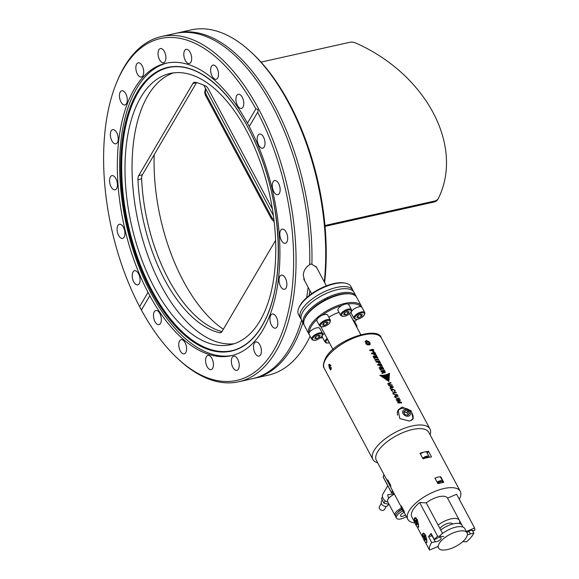 <?xml version="1.0" encoding="UTF-8"?>
<svg xmlns="http://www.w3.org/2000/svg" width="579" height="579" viewBox="0 0 579 579"><rect width="100%" height="100%" fill="white"/><g stroke="black" fill="none" stroke-linecap="round" stroke-linejoin="round"><path stroke-width="0.87" d="M249.317 126.439L247.443 123.197A149.838 76.276 -102.6 0 0 165.97 63.234A149.838 76.276 -102.6 0 0 134.321 89.036A149.838 76.276 -102.6 0 0 148.007 292.373L149.845 295.688L141.406 310.033A175.14 89.152 -102.6 0 0 177.948 358.799A175.14 89.152 -102.6 0 0 273.787 350.244A175.14 89.152 -102.6 0 0 257.641 112.283C258.625 110.14 258.024 109.018 255.846 108.91A175.14 89.152 -102.6 0 0 123.457 68.698A175.14 89.152 -102.6 0 0 116.386 83.13L117.038 81.545A176.885 90.042 77.4 0 1 124.181 66.969A176.885 90.042 77.4 0 1 161.541 36.513L175.271 33.444A176.885 90.042 77.4 0 1 207.492 37.07A176.885 90.042 77.4 0 1 309.693 264.777L310.612 264.067L311.893 264.285A176.885 90.042 -102.6 0 0 177.471 32.952A176.885 90.042 -102.6 0 0 176.378 33.213M308.129 287.293A176.885 90.042 77.4 0 1 306.689 297.642M301.565 320.274A176.885 90.042 77.4 0 1 289.739 348.254A176.885 90.042 77.4 0 1 279.99 361.723A176.885 90.042 77.4 0 1 252.379 378.717L238.649 381.778A176.885 90.042 77.4 0 1 179.208 359.957L177.948 358.799M260.022 320.766A138.96 70.732 77.4 0 1 230.674 344.7A138.96 70.732 77.4 0 1 140.972 257.517A138.96 70.732 77.4 0 1 140.748 97.388A138.96 70.732 77.4 0 1 170.103 73.461A138.96 70.732 77.4 0 1 259.805 160.644A138.96 70.732 77.4 0 1 260.022 320.766M173.664 72.853A138.96 70.732 -102.6 0 0 147.797 95.817A138.96 70.732 -102.6 0 0 146.856 252.668A138.96 70.732 -102.6 0 0 234.155 343.731M154.202 154.694A138.96 70.732 -102.6 0 0 223.335 329.263M309.693 264.777C305.748 267.172 303.606 270.683 303.273 275.315L304.692 280.851M238.396 369.134A7.252 3.691 77.4 0 1 236.862 370.386A7.252 3.691 77.4 0 1 232.179 365.834A7.252 3.691 77.4 0 1 232.172 357.475A7.252 3.691 77.4 0 1 233.699 356.223A7.252 3.691 77.4 0 1 238.382 360.775A7.252 3.691 77.4 0 1 238.396 369.134M212.623 368.36A7.252 3.691 77.4 0 1 211.089 369.612A7.252 3.691 77.4 0 1 206.406 365.06A7.252 3.691 77.4 0 1 206.399 356.7A7.252 3.691 77.4 0 1 207.933 355.448A7.252 3.691 77.4 0 1 212.609 360A7.252 3.691 77.4 0 1 212.623 368.36M185.787 352.604A7.252 3.691 77.4 0 1 184.252 353.849A7.252 3.691 77.4 0 1 179.57 349.296A7.252 3.691 77.4 0 1 179.562 340.937A7.252 3.691 77.4 0 1 181.089 339.692A7.252 3.691 77.4 0 1 185.772 344.244A7.252 3.691 77.4 0 1 185.787 352.604M160.513 323.4A7.252 3.691 77.4 0 1 158.979 324.653A7.252 3.691 77.4 0 1 154.296 320.1A7.252 3.691 77.4 0 1 154.282 311.741A7.252 3.691 77.4 0 1 155.816 310.496A7.252 3.691 77.4 0 1 160.499 315.041A7.252 3.691 77.4 0 1 160.513 323.4M139.271 283.623A7.252 3.691 77.4 0 1 137.737 284.875A7.252 3.691 77.4 0 1 133.054 280.323A7.252 3.691 77.4 0 1 133.047 271.964A7.252 3.691 77.4 0 1 134.574 270.711A7.252 3.691 77.4 0 1 139.257 275.264A7.252 3.691 77.4 0 1 139.271 283.623M124.145 237.158A7.252 3.691 77.4 0 1 122.61 238.403A7.252 3.691 77.4 0 1 117.928 233.858A7.252 3.691 77.4 0 1 117.921 225.499A7.252 3.691 77.4 0 1 119.448 224.247A7.252 3.691 77.4 0 1 124.13 228.799A7.252 3.691 77.4 0 1 124.145 237.158M116.618 188.551A7.252 3.691 77.4 0 1 115.083 189.796A7.252 3.691 77.4 0 1 110.401 185.251A7.252 3.691 77.4 0 1 110.386 176.892A7.252 3.691 77.4 0 1 111.921 175.64A7.252 3.691 77.4 0 1 116.603 180.192A7.252 3.691 77.4 0 1 116.618 188.551M117.414 142.564A7.252 3.691 77.4 0 1 115.887 143.809A7.252 3.691 77.4 0 1 111.204 139.264A7.252 3.691 77.4 0 1 111.19 130.905A7.252 3.691 77.4 0 1 112.724 129.653A7.252 3.691 77.4 0 1 117.407 134.205A7.252 3.691 77.4 0 1 117.414 142.564M126.475 103.699A7.252 3.691 77.4 0 1 124.941 104.944A7.252 3.691 77.4 0 1 120.258 100.391A7.252 3.691 77.4 0 1 120.251 92.032A7.252 3.691 77.4 0 1 121.778 90.787A7.252 3.691 77.4 0 1 126.461 95.34A7.252 3.691 77.4 0 1 126.475 103.699M142.897 75.755A7.252 3.691 77.4 0 1 141.363 77A7.252 3.691 77.4 0 1 136.68 72.455A7.252 3.691 77.4 0 1 136.673 64.095A7.252 3.691 77.4 0 1 138.207 62.843A7.252 3.691 77.4 0 1 142.883 67.396A7.252 3.691 77.4 0 1 142.897 75.755M165.08 61.468A7.252 3.691 77.4 0 1 163.546 62.72A7.252 3.691 77.4 0 1 158.87 58.168A7.252 3.691 77.4 0 1 158.856 49.808A7.252 3.691 77.4 0 1 160.39 48.564A7.252 3.691 77.4 0 1 165.073 53.109A7.252 3.691 77.4 0 1 165.08 61.468M190.853 62.25A7.252 3.691 77.4 0 1 189.319 63.495A7.252 3.691 77.4 0 1 184.636 58.942A7.252 3.691 77.4 0 1 184.629 50.583A7.252 3.691 77.4 0 1 186.156 49.338A7.252 3.691 77.4 0 1 190.838 53.89A7.252 3.691 77.4 0 1 190.853 62.25M217.69 78.006A7.252 3.691 77.4 0 1 216.155 79.251A7.252 3.691 77.4 0 1 211.473 74.705A7.252 3.691 77.4 0 1 211.465 66.346A7.252 3.691 77.4 0 1 213 65.094A7.252 3.691 77.4 0 1 217.682 69.646A7.252 3.691 77.4 0 1 217.69 78.006M242.97 107.202A7.252 3.691 77.4 0 1 241.436 108.454A7.252 3.691 77.4 0 1 236.753 103.902A7.252 3.691 77.4 0 1 236.739 95.542A7.252 3.691 77.4 0 1 238.273 94.29A7.252 3.691 77.4 0 1 242.956 98.843A7.252 3.691 77.4 0 1 242.97 107.202M264.205 146.979A7.252 3.691 77.4 0 1 262.678 148.231A7.252 3.691 77.4 0 1 257.995 143.679A7.252 3.691 77.4 0 1 257.981 135.32A7.252 3.691 77.4 0 1 259.515 134.075A7.252 3.691 77.4 0 1 264.198 138.627A7.252 3.691 77.4 0 1 264.205 146.979M279.331 193.451A7.252 3.691 77.4 0 1 277.797 194.696A7.252 3.691 77.4 0 1 273.114 190.151A7.252 3.691 77.4 0 1 273.107 181.792A7.252 3.691 77.4 0 1 274.641 180.539A7.252 3.691 77.4 0 1 279.324 185.092A7.252 3.691 77.4 0 1 279.331 193.451M286.866 242.058A7.252 3.691 77.4 0 1 285.331 243.303A7.252 3.691 77.4 0 1 280.649 238.751A7.252 3.691 77.4 0 1 280.634 230.399A7.252 3.691 77.4 0 1 282.168 229.146A7.252 3.691 77.4 0 1 286.851 233.699A7.252 3.691 77.4 0 1 286.866 242.058M286.062 288.045A7.252 3.691 77.4 0 1 284.528 289.29A7.252 3.691 77.4 0 1 279.845 284.745A7.252 3.691 77.4 0 1 279.831 276.386A7.252 3.691 77.4 0 1 281.365 275.134A7.252 3.691 77.4 0 1 286.048 279.686A7.252 3.691 77.4 0 1 286.062 288.045M277.001 326.911A7.252 3.691 77.4 0 1 275.474 328.163A7.252 3.691 77.4 0 1 270.791 323.61A7.252 3.691 77.4 0 1 270.777 315.251A7.252 3.691 77.4 0 1 272.311 313.999A7.252 3.691 77.4 0 1 276.994 318.551A7.252 3.691 77.4 0 1 277.001 326.911M161.541 36.513A176.885 90.042 77.4 0 1 275.727 147.486A176.885 90.042 77.4 0 1 276.009 351.323A176.885 90.042 77.4 0 1 238.649 381.778M149.809 295.746A149.838 76.276 -102.6 0 0 231.282 355.709A149.838 76.276 -102.6 0 0 262.931 329.907A149.838 76.276 -102.6 0 0 249.245 126.569L257.706 112.174M260.579 354.855A7.252 3.691 77.4 0 1 259.045 356.099A7.252 3.691 77.4 0 1 254.362 351.554A7.252 3.691 77.4 0 1 254.355 343.195A7.252 3.691 77.4 0 1 255.882 341.943A7.252 3.691 77.4 0 1 260.564 346.495A7.252 3.691 77.4 0 1 260.579 354.855M172.187 66.896A145.068 73.844 -102.6 0 0 138.128 92.474A145.068 73.844 -102.6 0 0 139.51 262.765A145.068 73.844 -102.6 0 0 235.356 349.752M167.128 62.995A149.838 76.276 -102.6 0 0 136.63 88.522A149.838 76.276 -102.6 0 0 136.485 260.116A149.838 76.276 -102.6 0 0 232.432 355.434M324.269 281.886A176.885 90.042 -102.6 0 0 250.635 51.705L251.901 52.87A175.14 89.152 77.4 0 1 288.436 101.629L288.429 101.651M253.472 378.456A176.885 90.042 -102.6 0 0 254.572 378.225L268.309 375.156A176.885 90.042 -102.6 0 0 305.669 344.7A176.885 90.042 -102.6 0 0 310.141 336.211M250.635 51.705A176.885 90.042 -102.6 0 0 191.2 29.884L177.471 32.952M288.414 101.672L290.238 105.002A175.14 89.152 77.4 0 1 324.609 282.523M254.572 378.225A176.885 90.042 -102.6 0 0 291.939 347.762A176.885 90.042 -102.6 0 0 302.868 322.706M309.135 295.601A176.885 90.042 -102.6 0 0 309.866 290.542M317.024 268.316L316.561 267.274L311.893 264.285M116.386 83.13A175.14 89.152 -102.6 0 0 139.611 306.66L148.007 292.373M247.443 123.197L255.846 108.91M139.611 306.66L141.406 310.033M196.571 82.616A6.991 3.561 -102.6 0 0 196.542 82.659L192.872 83.477L138.728 175.589L142.405 174.771L196.542 82.659M142.405 174.771A6.991 3.561 -102.6 0 0 141.623 178.875L137.954 179.693A128.473 65.398 -102.6 0 0 219.665 332.73L221.294 332.36M221.974 331.579A128.473 65.398 77.4 0 1 141.623 178.875M272.369 208.867L208.259 88.797A6.991 3.561 77.4 0 0 205.849 86.141A128.473 65.398 -102.6 0 0 195.21 82.283A6.991 3.561 77.4 0 0 194.349 82.276A6.991 3.561 77.4 0 0 192.872 83.477M219.665 332.73A6.991 3.561 77.4 0 0 220.519 332.737A6.991 3.561 77.4 0 0 221.996 331.535L275.597 240.35M137.954 179.693A6.991 3.561 77.4 0 1 138.728 175.589M304.004 324.703A29.717 12.246 -28.1 0 1 303.577 324.03L301.601 320.339A29.717 12.246 -28.1 0 1 301.008 317.046A29.717 12.246 -28.1 0 1 337.673 289.565A29.717 12.246 -28.1 0 1 351.619 290.021A29.717 12.246 -28.1 0 1 354.03 292.352L355.998 296.035A29.717 12.246 -28.1 0 1 356.317 296.774M353.342 291.367A29.717 12.246 151.9 0 0 352.908 290.245A29.717 12.246 151.9 0 0 336.551 287.466A29.717 12.246 151.9 0 0 309.287 301.283A29.717 12.246 151.9 0 0 300.479 318.24A29.717 12.246 151.9 0 0 301.167 319.224M298.735 308.151L299.126 307.225A28.841 11.884 -28.1 0 1 333.917 283.565A28.841 11.884 -28.1 0 1 344.505 282.993L345.497 283.182A29.717 12.246 151.9 0 0 334.582 283.775A29.717 12.246 151.9 0 0 298.735 308.151A29.717 12.246 151.9 0 0 298.511 314.549L300.479 318.24M352.908 290.245L350.932 286.554A29.717 12.246 151.9 0 0 345.497 283.182M350.802 293.987A28.841 11.884 151.9 0 0 339.728 294.458A28.841 11.884 151.9 0 0 328.221 298.438L326.686 297.881A29.717 12.246 -28.1 0 1 339.649 293.256A29.717 12.246 -28.1 0 1 355.998 296.035M303.577 324.03A29.717 12.246 -28.1 0 1 325.007 298.721L324.472 300.306A28.841 11.884 151.9 0 0 304.757 318.566M326.686 297.881L325.007 298.721M468.932 531.261L470.358 533.918L473.825 533.143L472.305 530.299M467.398 534.627A3.669 1.513 151.9 0 0 470.358 533.918M463.034 527.114L447.545 498.106A15.293 6.304 151.9 0 0 439.135 496.681A15.293 6.304 151.9 0 0 426.253 502.861L442.573 533.425M462.759 541.633L466.479 541.814A25.172 10.371 151.9 0 0 473.825 533.143M467.05 532.781A3.669 1.513 151.9 0 1 470.423 530.581A3.669 1.513 151.9 0 1 473.115 530.733L474.722 530.371A25.172 10.371 151.9 0 0 474.599 527.997L456.592 494.285L447.545 498.106M474.599 527.997L466.356 531.479M422.627 536.06L423.727 533.013L425.681 535.264L426.918 542.646L425.739 542.328M414.347 520.507L415.476 517.561L417.43 519.812L418.668 527.187L417.575 526.984M428.547 536.639L432.115 535.843L435.263 541.749A3.669 1.513 151.9 0 0 440.872 538.904A3.669 1.513 151.9 0 0 441.032 537.862A3.669 1.513 151.9 0 0 435.878 539.035L434.286 539.389L431.138 533.491A25.172 10.371 151.9 0 0 428.547 536.639L431.695 542.545A25.172 10.371 151.9 0 0 430.914 543.753A25.172 10.371 151.9 0 0 429.517 550.05L425.131 541.835M432.115 535.843A3.669 1.513 -28.1 0 1 431.406 535.423A3.669 1.513 -28.1 0 1 431.558 534.381A3.669 1.513 -28.1 0 1 431.587 534.337M443.724 536.552L437.644 536.255L419.637 502.536A25.172 10.371 151.9 0 0 412.914 510.041A25.172 10.371 151.9 0 0 411.51 516.33L414.854 522.591M423.155 538.137L416.96 526.528M419.637 502.536L426.253 502.861M437.644 536.255A25.172 10.371 151.9 0 0 434.286 539.389M429.517 550.05L437.847 546.554M431.695 542.545L435.263 541.749M424.4 534.113A4.806 1.513 -109.5 0 0 423.061 533.331A4.806 1.513 -109.5 0 0 422.764 536.74A4.806 1.513 -109.5 0 0 424.928 541.604A4.806 1.513 -109.5 0 0 426.267 542.393A4.806 1.513 -109.5 0 0 426.564 538.984A4.806 1.513 -109.5 0 0 424.4 534.113M424.805 536.168L424.892 537.406A1.216 0.384 -109.5 0 1 425.087 537.913L425.862 539.787L425.152 538.926A1.216 0.384 -109.5 0 1 425.08 539.006A1.216 0.384 -109.5 0 1 425.008 539.013L425.095 540.25L424.523 539.556L424.436 538.311A1.216 0.384 -109.5 0 1 424.241 537.804L423.466 535.937L424.168 536.798A1.216 0.384 -109.5 0 1 424.262 536.711A1.216 0.384 -109.5 0 1 424.32 536.704L424.233 535.466L424.805 536.168M424.834 536.603L424.168 536.798M425.717 538.687L425.008 539.013M424.241 537.804L424.972 537.594M423.539 536.943L424.856 536.892M425.16 538.007L424.436 538.311M424.523 539.556L425.015 539.15M424.32 536.704L424.834 536.559M426.267 542.393L426.889 542.168A4.806 1.513 -109.5 0 0 427.063 542.067M415.751 517.735A4.806 1.491 -109.6 0 0 415.404 517.735L414.781 517.959A4.806 1.491 -109.6 0 0 414.513 521.361A4.806 1.491 -109.6 0 0 416.685 526.217A4.806 1.491 -109.6 0 0 418.009 527.013A4.806 1.491 -109.6 0 0 418.277 523.611A4.806 1.491 -109.6 0 0 416.106 518.748A4.806 1.491 -109.6 0 0 414.781 517.959M416.518 520.796L416.619 522.034A1.216 0.376 -109.6 0 1 416.808 522.54L417.51 523.402L417.589 524.408L416.887 523.546A1.216 0.376 -109.6 0 1 416.808 523.626A1.216 0.376 -109.6 0 1 416.742 523.633L416.837 524.871L416.265 524.169L416.171 522.931A1.216 0.376 -109.6 0 1 415.975 522.424L415.273 521.563L415.201 520.557L415.896 521.418A1.216 0.376 -109.6 0 1 415.99 521.332A1.216 0.376 -109.6 0 1 416.048 521.332L415.954 520.094L416.518 520.796M416.554 521.23L415.896 521.418M417.437 523.315L416.887 523.546M415.975 522.424L416.692 522.215M415.273 521.563L416.576 521.505M416.88 522.627L416.171 522.931M416.265 524.169L416.75 523.771M416.048 521.332L416.547 521.187M418.009 527.013L418.631 526.789A4.806 1.491 -109.6 0 0 418.798 526.687M404.243 512.495A3.496 1.44 151.9 0 0 400.697 514.97A3.496 1.44 151.9 0 0 400.552 515.961A3.496 1.44 151.9 0 0 405.459 514.847M394.444 494.213A8.128 3.351 151.9 0 0 387.973 499.293A8.128 3.351 151.9 0 0 387.626 501.595L394.965 515.339A8.128 3.351 151.9 0 0 395.544 515.925M401.435 508.109A8.128 3.351 151.9 0 0 395.305 513.03A8.128 3.351 151.9 0 0 394.965 515.339M402.188 509.513A8.128 3.351 151.9 0 0 396.058 514.434A8.128 3.351 151.9 0 0 395.718 516.743L396.463 518.147A8.128 3.351 151.9 0 0 406.393 516.591M402.941 510.924A8.128 3.351 151.9 0 0 396.81 515.846A8.128 3.351 151.9 0 0 396.463 518.147M394.219 493.793L387.713 494.727L388.567 498.439M381.329 503.404L379.44 506.618A2.881 2.178 30.4 0 0 380.056 509.361A2.881 2.178 30.4 0 0 383.168 510.396A2.881 2.178 30.4 0 0 384.413 509.542L386.309 506.328M382.212 500.01L381.481 501.255A3.843 2.909 30.4 0 0 382.299 504.917A3.843 2.909 30.4 0 0 386.446 506.299A3.843 2.909 30.4 0 0 388.111 505.156L388.61 504.302M387.771 485.723L382.893 494.017A6.289 4.755 30.4 0 0 387.923 502.152M389.088 504.418L383.855 503.093L381.474 498.628L382.487 496.905M383.855 503.093L385.187 500.828M402.007 509.173A5.247 2.164 151.9 0 0 397.78 512.401M369.916 344.628A2.815 2.128 30.4 0 0 367.593 341.045A2.815 2.128 30.4 0 0 365.052 341.805M365.863 342.051L365.762 343.651L367.361 344.867L369.055 344.483L369.156 342.891L367.556 341.675L365.863 342.051M365.776 343.354L366.688 343.159L367.556 341.675M369.156 342.891L368.28 344.375L366.688 343.159M329.719 364.3A2.815 1.433 -102.6 0 0 329.075 365.769A2.815 1.433 -102.6 0 0 330.891 369.684M331.463 367.73L329.914 368.078L331 368.91L331.441 368.157M329.914 368.078L329.502 366.102L330.175 364.958L330.993 365.595M331.065 365.754L329.502 366.102M437.087 482.083A4.806 1.983 -28.1 0 1 439.635 480.961A4.806 1.983 -28.1 0 1 442.732 481.301L440.706 477.501A4.806 1.983 151.9 0 0 437.608 477.168A4.806 1.983 151.9 0 0 435.061 478.29M437.796 483.414L440.344 482.473L440.684 482.973M438.339 483.052L438.578 483.501M324.957 225.521L434.554 201.051A8.743 6.608 30.4 0 0 438.332 198.452A8.743 6.608 30.4 0 0 438.506 198.127A130.217 98.408 30.4 0 0 355.687 43.012A8.743 6.608 30.4 0 0 349.781 42.296L261.028 62.112M325.036 226.36L433.968 202.035L434.554 201.051M205.806 88.942L205.523 90.158A8.743 6.608 30.4 0 0 206.29 94.782L271.551 217.002A8.743 6.608 30.4 0 0 273.947 219.926M205.559 88.478L204.944 91.142L205.523 90.158M206.29 94.782L205.711 95.767L270.972 217.993L271.551 217.002M274.135 221.511A8.743 6.608 -149.6 0 1 270.972 217.993M205.711 95.767A8.743 6.608 -149.6 0 1 204.944 91.142M437.927 199.118A8.743 6.608 -149.6 0 1 437.753 199.437A8.743 6.608 -149.6 0 1 433.968 202.035M351.489 309.707L348.79 304.648A6.116 2.519 151.9 0 0 343.832 304.561A6.116 2.519 151.9 0 0 338.252 308.679A6.116 2.519 151.9 0 0 337.998 310.409L340.698 315.468A6.116 2.519 -28.1 0 1 340.951 313.738A6.116 2.519 -28.1 0 1 346.531 309.62A6.116 2.519 -28.1 0 1 351.489 309.707L351.25 311.929C347.718 316.018 344.201 317.198 340.698 315.468M347.407 311.43L349.115 311.791L348.102 313.514L345.381 314.867L343.673 314.506L344.679 312.783L347.407 311.43M347.074 311.589L348.102 313.514M344.462 313.152L345.381 314.867M364.741 312.537L362.041 307.478A6.116 2.519 151.9 0 0 355.832 307.941A6.116 2.519 151.9 0 0 351.25 313.239L353.95 318.298A6.116 2.519 -28.1 0 1 358.531 313A6.116 2.519 -28.1 0 1 364.741 312.537C365.11 314.708 363.655 316.59 360.377 318.182C357.504 319.695 355.361 319.731 353.95 318.298M362.367 314.621L361.354 316.344L358.633 317.697L356.925 317.335L357.931 315.613L360.659 314.259L362.367 314.621M360.326 314.419L361.354 316.344M357.713 315.982L358.633 317.697M355.687 325.145A6.116 2.519 -28.1 0 1 355.839 325.174A6.116 2.519 -28.1 0 1 356.91 325.854L354.21 320.802A6.116 2.519 151.9 0 0 353.139 320.115A6.116 2.519 151.9 0 0 352.987 320.086M324.406 333.352A6.116 2.519 151.9 0 0 322.59 335.321A6.116 2.519 151.9 0 0 322.337 337.058L325.036 342.117A6.116 2.519 -28.1 0 1 325.289 340.38A6.116 2.519 -28.1 0 1 327.106 338.411M328.64 341.284L328.011 341.147L328.3 340.655M313.666 328.93A6.116 2.519 151.9 0 0 309.085 334.228L311.784 339.287A6.116 2.519 -28.1 0 1 316.366 333.989A6.116 2.519 -28.1 0 1 322.575 333.526L319.876 328.467A6.116 2.519 151.9 0 0 313.666 328.93M314.759 338.324L315.772 336.602L318.493 335.248L320.201 335.61L319.195 337.333L316.467 338.686L314.759 338.324M318.168 335.407L319.195 337.333M315.555 336.971L316.467 338.686M326.636 314.462A6.116 2.519 151.9 0 0 319.941 316.51A6.116 2.519 151.9 0 0 316.916 320.904L319.615 325.963A6.116 2.519 -28.1 0 1 322.641 321.562A6.116 2.519 -28.1 0 1 329.342 319.521A6.116 2.519 -28.1 0 1 330.406 320.201L327.707 315.142A6.116 2.519 151.9 0 0 326.636 314.462M323.603 323.277L326.324 321.924L328.032 322.286L327.019 324.008L324.298 325.362L322.59 325L323.603 323.277M325.999 322.083L327.019 324.008M323.386 323.647L324.298 325.362M404.764 409.505A4.154 3.134 30.4 0 0 403.056 413.623A4.154 3.134 30.4 0 0 408.325 416.178A4.154 3.134 30.4 0 0 410.033 412.06A4.154 3.134 30.4 0 0 404.764 409.505M401.602 408.506A8.301 6.275 30.4 0 0 401.175 408.615A8.301 6.275 30.4 0 0 398.012 410.974A8.301 6.275 30.4 0 0 397.57 415.201M397.903 411.162A8.301 6.275 30.4 0 0 397.787 411.351A8.301 6.275 30.4 0 0 397.274 412.603M408.108 414.984A2.62 1.983 30.4 0 0 407.84 413.891A2.62 1.983 30.4 0 0 405.763 412.313A2.62 1.983 30.4 0 0 403.903 412.516M273.368 215.482L203.794 85.171M360.681 306.747A28.841 11.884 151.9 0 0 347.986 304.033M342.138 305.343A28.841 11.884 151.9 0 0 321.946 315.396M317.024 319.449A28.841 11.884 151.9 0 0 311.336 326.267A28.841 11.884 151.9 0 0 309.519 332.208M309.381 334.785A29.717 12.246 -28.1 0 1 308.976 334.148A29.717 12.246 -28.1 0 1 310.228 325.724A29.717 12.246 -28.1 0 1 337.325 305.734A29.717 12.246 -28.1 0 1 361.397 306.153A29.717 12.246 -28.1 0 1 361.81 307.181M361.397 306.153L356.751 297.447A29.717 12.246 151.9 0 0 351.308 294.074A29.717 12.246 151.9 0 0 305.9 316.481L305.278 317.545A29.717 12.246 151.9 0 0 304.547 319.036A29.717 12.246 151.9 0 0 304.322 325.434L308.976 334.148M339.07 312.414A15.734 6.485 151.9 0 0 328.879 317.343M388.762 483.443A29.717 12.246 -28.1 0 1 388.343 482.785L376.336 460.305A29.717 12.246 -28.1 0 1 377.588 451.888A29.717 12.246 -28.1 0 1 404.692 431.891A29.717 12.246 -28.1 0 1 428.764 432.318L460.269 491.318A29.717 12.246 151.9 0 0 436.197 490.898A29.717 12.246 151.9 0 0 409.092 510.888A29.717 12.246 151.9 0 0 407.848 519.312A29.717 12.246 151.9 0 0 414.962 522.917M377.689 462.838A32.337 13.324 -28.1 0 1 372.898 459.436A32.337 13.324 -28.1 0 1 374.258 450.267A32.337 13.324 -28.1 0 1 403.751 428.518A32.337 13.324 -28.1 0 1 429.951 428.974A32.337 13.324 -28.1 0 1 430.11 434.843M409.57 421.099L399.799 418.574L398.128 409.91L402.065 407.051L411.126 410.786L413.196 418.769L409.57 421.099M402.246 408.369A8.743 6.608 30.4 0 0 401.196 408.528A8.743 6.608 30.4 0 0 397.787 410.576M331.087 369.416L330.508 369.909L328.611 364.784L329.248 364.278L331.087 369.416M368.982 345.091L365.248 341.342L366.507 340.459L370.22 344.266L368.982 345.091M384.955 374.997L388.929 381.72L385.636 374.852L384.955 374.997M387.568 380.765L384.869 375.018L384.181 375.134L387.568 380.765M386.309 379.983L384.101 375.141L383.399 375.235L386.309 379.983M384.811 378.847L383.255 375.25L382.545 375.308L384.811 378.847M383.341 377.769L382.386 375.315L381.67 375.337L383.341 377.769M382.082 376.958L381.583 375.387L380.844 375.358L382.082 376.958M380.707 375.966L380.685 375.351L379.86 375.25L380.707 375.966M389.074 380.439L386.352 374.664L385.723 374.83L389.074 380.439M389.276 379.339L387.018 374.454L386.425 374.642L389.276 379.339M389.305 377.87L387.677 374.2L387.134 374.418L389.305 377.87M389.341 376.473L388.292 373.918L387.8 374.15L389.341 376.473M389.457 375.308L388.849 373.578L388.4 373.853L389.457 375.308M389.457 374.012L389.363 373.144L388.943 373.506L389.457 374.012M388.371 383.935L391.057 382.936L390.818 382.495L387.677 383.703L387.937 384.195L392.33 385.317L388.371 383.935M390.818 387.684L390.007 388.075L390.268 388.56L393.329 387.199L393.076 386.721L388.589 385.419L390.014 386.186L390.818 387.684L389.956 388.169M392.721 391.469L391.549 390.427L392.642 389.377L394.639 390.318L394.661 391.462L395.088 390.34L392.388 388.907L391.02 389.443L391.122 390.311L392.837 391.484L391.513 389.805M394.661 391.462L395.182 391.223M394.639 390.318L394.415 390.999M394.871 394.531L393.409 393.713L393.959 392.83L396.333 392.823L396.094 392.374L392.815 392.794L392.953 393.742L395.233 394.972L397.484 394.972L397.245 394.523L394.813 394.632L393.358 393.814L393.959 392.83M396.753 398.062L395.291 397.245L395.841 396.354L398.222 396.347L397.983 395.906L395.732 395.906L394.704 396.326L394.835 397.266L397.114 398.504L399.365 398.504L399.126 398.055L396.695 398.157L395.24 397.339L395.841 396.354M401.717 402.912L401.319 402.159L397.751 401.283L400.335 400.313L399.908 399.517L396.152 399.575L396.391 400.024L399.778 399.951L396.941 401.066L401.109 402.448L397.722 402.521L397.961 402.97L401.717 402.912M401.109 402.448L397.672 402.622M373.419 351.851L373.744 350.295L373.202 349.267A32.337 13.324 -28.1 0 0 369.728 350.042L370.104 350.751A32.337 13.324 -28.1 0 1 371.465 350.418L373.419 351.851L373.969 351.54M374.012 354.884A32.337 13.324 -28.1 0 1 374.584 354.753L373.875 353.422A32.337 13.324 -28.1 0 1 374.707 353.255L375.467 354.681A32.337 13.324 -28.1 0 1 376.032 354.572L374.888 352.437A32.337 13.324 -28.1 0 0 371.421 353.204L371.798 353.921A32.337 13.324 -28.1 0 1 373.303 353.552L374.012 354.884M376.538 355.528A32.337 13.324 -28.1 0 0 373.064 356.295L374.28 358.56A32.337 13.324 -28.1 0 1 374.866 358.415L374.034 356.859A32.337 13.324 -28.1 0 1 374.975 356.635L375.728 358.046A32.337 13.324 -28.1 0 1 376.307 357.916L375.547 356.505A32.337 13.324 -28.1 0 1 376.357 356.346L377.161 357.851A32.337 13.324 -28.1 0 1 377.725 357.742L376.473 355.629A32.163 13.252 -28.1 0 0 373.108 356.367M374.866 359.66L375.243 360.37A32.337 13.324 -28.1 0 1 378.717 359.602L378.333 358.893A32.337 13.324 -28.1 0 0 374.866 359.66M378.449 363.199A32.337 13.324 -28.1 0 1 379.028 363.069L378.319 361.745A32.337 13.324 -28.1 0 1 379.144 361.571L379.904 362.997A32.337 13.324 -28.1 0 1 380.468 362.888L379.332 360.753A32.337 13.324 -28.1 0 0 375.858 361.52L376.241 362.237A32.337 13.324 -28.1 0 1 377.74 361.868L378.449 363.199M380.092 366.268A32.337 13.324 -28.1 0 1 380.671 366.138L379.962 364.813A32.337 13.324 -28.1 0 1 380.787 364.64L381.547 366.066A32.337 13.324 -28.1 0 1 382.111 365.957L380.968 363.822A32.337 13.324 -28.1 0 0 377.501 364.596L377.877 365.306A32.337 13.324 -28.1 0 1 379.383 364.936L380.092 366.268M382.596 366.869A32.337 13.324 -28.1 0 0 379.122 367.636L380.331 369.909A32.337 13.324 -28.1 0 1 380.924 369.757L380.092 368.201A32.337 13.324 -28.1 0 1 381.033 367.976L381.785 369.388A32.337 13.324 -28.1 0 1 382.357 369.264L381.604 367.853A32.337 13.324 -28.1 0 1 382.408 367.687L383.218 369.192A32.337 13.324 -28.1 0 1 383.783 369.084L382.531 366.97A32.163 13.252 -28.1 0 0 379.165 367.708M384.832 372.883L385.107 371.566L384.355 370.155A32.337 13.324 -28.1 0 0 380.881 370.929L381.257 371.638A32.337 13.324 -28.1 0 1 382.683 371.291L383.081 372.044L381.887 372.811L382.306 373.593L383.616 372.377L385.259 372.637M383.081 372.044L381.836 372.905M383.609 372.898L383.616 372.377A32.337 13.324 -28.1 0 1 383.631 372.377L383.037 373.194M401.413 506.184A4.806 1.983 151.9 0 0 401.29 506.401A4.806 1.983 151.9 0 0 401.175 507.617L403.194 511.409A4.806 1.983 -28.1 0 1 403.44 509.976M467.072 532.825A16.169 6.658 151.9 0 0 458.177 531.312A16.169 6.658 151.9 0 0 443.34 538.832A16.169 6.658 151.9 0 0 438.549 548.052A16.169 6.658 151.9 0 0 447.444 549.565A16.169 6.658 151.9 0 0 462.281 542.053A16.169 6.658 151.9 0 0 467.072 532.825L464.821 528.613A16.169 6.658 151.9 0 0 455.926 527.1A16.169 6.658 151.9 0 0 439.881 535.713M462.02 525.218A15.293 6.304 151.9 0 0 453.61 523.8A15.293 6.304 151.9 0 0 440.735 529.973M452.583 524.053L452.539 523.973A7.513 3.098 151.9 0 0 448.407 523.271A7.513 3.098 151.9 0 0 439.917 528.439M459.321 523.51A15.293 6.304 151.9 0 0 459.408 520.318A15.293 6.304 151.9 0 0 450.983 518.878A15.293 6.304 151.9 0 0 438.108 525.059M423.039 458.821A2.975 1.223 -28.1 0 1 425.76 457.135A2.975 1.223 -28.1 0 1 427.838 457.294A2.975 1.223 -28.1 0 1 427.895 457.526M390.789 486.736A4.371 1.802 -28.1 0 1 390.304 486.331A4.371 1.802 -28.1 0 1 390.492 485.093A4.371 1.802 -28.1 0 1 390.521 485.043M390.304 486.331L388.053 482.119A4.371 1.802 -28.1 0 1 388.002 482.003A4.371 1.802 -28.1 0 1 388.241 480.881A4.371 1.802 -28.1 0 1 388.27 480.831M390.564 486.621L390.89 487.229M388.343 482.785A29.717 12.246 -28.1 0 1 388.002 482.003A29.717 12.246 -28.1 0 1 387.72 479.81L390.724 485.426A29.717 12.246 -28.1 0 0 391.339 488.408L401.138 506.763M401.29 506.401A29.717 12.246 -28.1 0 1 401.233 505.836L404.229 511.452A29.717 12.246 151.9 0 0 404.844 513.696L407.848 519.312M404.598 513.16L404.019 512.075M439.707 476.937A29.717 12.246 -28.1 0 1 440.757 476.763L443.76 482.387A29.717 12.246 151.9 0 0 437.941 483.682L434.938 478.066A29.717 12.246 -28.1 0 1 436.067 477.755M441.191 478.413A5.421 2.229 151.9 0 0 441.35 477.87M393.662 492.743L391.657 493.004L392.461 490.507M459.27 499.301A29.717 12.246 151.9 0 0 460.269 491.318M420.441 454.016A4.371 1.802 -28.1 0 1 424.414 452.011A29.717 12.246 -28.1 0 0 420.014 453.212L423.01 458.829A29.717 12.246 -28.1 0 1 431.529 456.925L428.525 451.309L427.324 453.364M422.692 458.228A4.371 1.802 -28.1 0 1 429.068 456.636L426.817 452.423A4.371 1.802 -28.1 0 0 424.414 452.011A29.717 12.246 -28.1 0 1 428.525 451.309M383.247 477.082L383.913 474.49M429.068 456.636A4.371 1.802 -28.1 0 1 429.133 457.287M412.813 419.312A8.743 6.608 30.4 0 0 412.538 414.419M411.828 420.18A8.301 6.275 30.4 0 0 412.103 419.761A8.301 6.275 30.4 0 0 412.212 419.572M321.352 326.976A15.734 6.485 151.9 0 0 321.685 328.264L332.997 349.455M320.18 337.977A28.841 11.884 151.9 0 0 322.698 337.731M354.688 321.7A28.841 11.884 151.9 0 0 356.982 319.282M305.9 316.481L306.696 314.947A28.841 11.884 -28.1 0 1 350.324 293.879L351.308 294.074M304.547 319.036L304.938 318.11A28.841 11.884 -28.1 0 1 305.299 317.321L305.589 317.256M403.874 412.458L404.337 411.951L407.189 412.675L408.304 414.767M408.094 411.133L409.396 413.565L407.84 415.273L404.989 414.55L403.693 412.118L405.242 410.41L408.094 411.133L407.189 412.675M404.337 411.951L405.242 410.41M411.618 420.311A8.301 6.275 30.4 0 0 412.328 419.384A8.301 6.275 30.4 0 0 412.841 415.476A9.293 9.293 0 0 0 401.175 408.615M388.35 380.75L385.571 374.953L384.897 375.098M387.098 379.99L384.869 375.018M384.811 375.112L384.123 375.228M385.932 379.368L384.101 375.141M384.043 375.243L383.349 375.33M384.76 378.941L383.255 375.25M383.204 375.344L382.502 375.402M383.298 377.863L382.386 375.315M382.335 375.416L381.626 375.431M382.046 377.052L381.583 375.387M381.547 375.481L380.808 375.453M380.678 376.053L380.685 375.351M380.649 375.445L379.824 375.344M388.552 379.563L386.352 374.664M386.287 374.765L385.657 374.931M388.799 378.55L387.018 374.454M386.946 374.555L386.359 374.743M388.907 377.24L387.677 374.2M387.604 374.309L387.061 374.519M389.262 376.574L388.292 373.918M388.212 374.02L387.72 374.251M389.377 375.416L388.849 373.578M388.77 373.679L388.321 373.962M389.37 374.121L389.363 373.144M389.276 373.245L388.864 373.607M390.955 382.972L390.818 382.495M390.753 382.596L387.626 383.797M392.186 385.274L392.092 384.876M392.026 384.977L388.321 384.043M393.235 387.235L393.076 386.721M393.011 386.815L388.545 385.52M390.55 386.323L391.136 387.626L392.685 386.931L390.55 386.323L391.194 387.525L392.685 386.931M394.603 391.563L395.023 390.441L392.33 389.008L390.999 389.493M391.549 390.427L391.484 389.855M394.574 390.42L394.35 391.093L394.574 390.42M397.36 394.972L394.813 394.632M396.21 392.815L396.094 392.374M396.029 392.475L393.843 392.374M393.792 392.475L392.794 392.844M399.242 398.497L396.695 398.157M398.099 396.347L397.983 395.906M397.911 396L395.732 395.906M395.674 396.007L394.683 396.376M401.602 402.904L401.319 402.159M401.254 402.26L397.701 401.377M400.234 400.35L399.908 399.517M399.843 399.619L396.101 399.676M396.897 401.16L399.785 399.966M373.354 351.945L373.679 350.396L373.202 349.267M369.764 350.114A32.163 13.252 -28.1 0 1 373.129 349.369M372.956 351.192L372.044 350.288L373.26 350.99M372.044 350.288A32.337 13.324 -28.1 0 1 373.014 350.085L373.231 351.04M374.483 354.775L373.875 353.422M375.923 354.594L374.888 352.437M371.457 353.284A32.163 13.252 -28.1 0 1 374.823 352.539M375.547 356.505L376.205 357.938M374.034 356.859L374.772 358.437M377.609 357.764L376.473 355.629M374.902 359.733A32.163 13.252 -28.1 0 1 378.268 358.994L378.333 358.893M378.608 359.624L378.268 358.994M378.927 363.091L378.319 361.745M380.36 362.91L379.332 360.753M375.901 361.6A32.163 13.252 -28.1 0 1 379.267 360.855M380.569 366.16L379.962 364.813M382.002 365.979L380.968 363.822M377.537 364.669A32.163 13.252 -28.1 0 1 380.902 363.923M381.604 367.853L382.256 369.286M380.092 368.201L380.83 369.778M383.667 369.105L382.531 366.97M383.023 372.145L382.719 372.55L383.023 372.145M384.767 372.985L385.035 371.667L384.355 370.155M380.917 371.001A32.163 13.252 -28.1 0 1 384.282 370.256M384.485 371.573L384.253 372.254L384.42 371.675L384.253 372.254L383.197 371.262L384.311 372.152L384.166 370.973A32.337 13.324 -28.1 0 0 383.255 371.161M261.961 326.115A145.38 74.003 -102.6 0 0 247.819 127.185A145.38 74.003 -102.6 0 0 137.18 92.408A145.38 74.003 -102.6 0 0 151.329 291.338A145.38 74.003 -102.6 0 0 261.961 326.115M254.854 141.573A145.141 73.88 -102.6 0 0 171.84 66.932A145.141 73.88 -102.6 0 0 137.404 92.575A145.141 73.88 -102.6 0 0 138.909 263.257A145.141 73.88 -102.6 0 0 235.016 349.868A145.141 73.88 -102.6 0 0 261.99 325.897A145.141 73.88 -102.6 0 0 278.398 246.994M442.559 482.589A4.285 1.766 151.9 0 0 439.736 481.67A4.285 1.766 151.9 0 0 437.413 482.698M350.946 312.132A5.421 2.229 151.9 0 0 348.189 310.091A5.421 2.229 151.9 0 0 341.842 314.165A5.421 2.229 151.9 0 0 344.592 316.206A5.421 2.229 151.9 0 0 350.946 312.132M360.362 318.117A5.421 2.229 151.9 0 0 364.488 313.565A5.421 2.229 151.9 0 0 358.929 313.84A5.421 2.229 151.9 0 0 354.804 318.385A5.421 2.229 151.9 0 0 360.362 318.117M356.686 327.019A5.421 2.229 151.9 0 0 356.418 326.513M327.555 339.258A5.421 2.229 151.9 0 0 326.18 340.814A5.421 2.229 151.9 0 0 329.415 342.732M316.764 334.828A5.421 2.229 151.9 0 0 312.638 339.374A5.421 2.229 151.9 0 0 318.197 339.106A5.421 2.229 151.9 0 0 322.322 334.561A5.421 2.229 151.9 0 0 316.764 334.828M329.147 320.484A5.421 2.229 151.9 0 0 322.271 322.995A5.421 2.229 151.9 0 0 321.475 326.802A5.421 2.229 151.9 0 0 328.351 324.291A5.421 2.229 151.9 0 0 329.147 320.484M324.291 368.396C322.727 366.673 323.169 363.214 325.615 358.017C334.8 339.916 378.311 325.34 381.337 337.933A32.337 13.324 151.9 0 0 355.144 337.477A32.337 13.324 151.9 0 0 325.651 359.233A32.337 13.324 151.9 0 0 324.291 368.396L372.898 459.436M403.874 510.779A4.285 1.766 151.9 0 0 404.28 511.945M391.657 492.838L383.103 476.821M235.016 349.868C245.634 346.271 254.601 338.295 261.925 325.941C286.142 287.061 283.051 203.28 255.115 142.318C233.923 93.704 199.856 62.945 171.84 66.932M315.975 266.354L326.397 285.867M303.714 279.027L311.589 293.77M423.69 533.107L423.061 533.331M427.259 456.954L427.599 457.591M442.769 482.546L442.732 481.301M438.332 198.452L437.753 199.437M356.91 325.854L356.946 327.504M325.036 342.117L326.447 343.072L329.451 342.804M311.784 339.287C313.196 340.72 315.338 340.684 318.211 339.171C321.967 336.797 323.422 334.915 322.575 333.526M319.615 325.963L321.034 326.925C326.896 326.281 330.023 324.045 330.406 320.201M397.787 411.351L398.012 410.974M360.753 334.633L349.607 313.753M429.951 428.974L381.337 337.933M403.194 511.409L404.316 512.154M437.767 546.59L438.549 548.052M391.657 493.004L383.11 476.987M412.103 419.761L412.328 419.384"/></g></svg>
